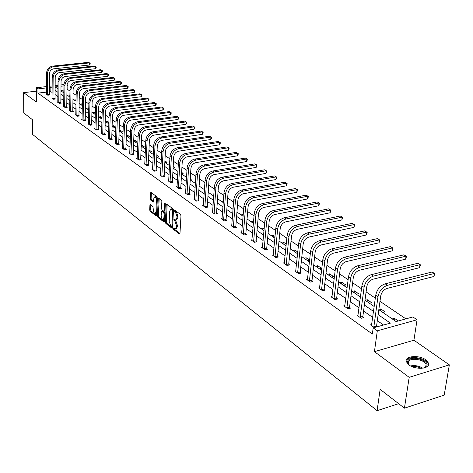<?xml version="1.0" encoding="UTF-8"?>
<svg xmlns="http://www.w3.org/2000/svg" width="473" height="473" viewBox="0 0 473 473"><rect width="100%" height="100%" fill="white"/><g stroke="black" fill="none" stroke-linecap="round" stroke-linejoin="round"><path stroke-width="0.71" d="M173.396 228.625L173.727 229.588L179.379 233.975L179.977 233.42L180.97 215.8L180.485 214.411L174.649 210.095L174.703 211.52L175.436 212.064L176.979 216.486L176.896 217.952L175.637 220.034L174.153 219.165L173.881 219.62L174.945 221.139L176.476 225.556L176.399 227.01L175.158 229.062L173.662 228.181L173.396 228.625M174.336 228.654L174.667 229.405L179.965 233.508M175.317 210.55L176.382 211.886L175.436 212.064M174.827 219.632L175.885 220.962L174.945 221.139M425.789 359.823L428.538 363.14C430.773 368.81 415.678 370.217 408.956 364.925L406.319 361.674C404.208 356.009 419.001 354.638 425.789 359.823M449.35 364.86L444.2 395.132L404.427 408.169L409.186 377.33L449.35 364.86L413.916 340.229L417.068 319.772L377.312 330.816L373.191 327.878L390.408 323.136L378.14 314.616M36.35 91.159L23.65 92.637L36.344 102.008L36.356 87.747L46.466 86.589M404.427 408.169L380.144 389.344L377.093 410.67L32.536 134.391L32.525 119.764L23.733 112.941L23.65 92.637M36.35 94.671L35.889 94.044L36.35 93.151M150.449 204.661L149.911 205.223L149.699 209.971L150.154 211.295L156.196 215.919L156.563 215.286L157.373 198.14L156.912 196.798L150.993 192.381L150.455 192.96L150.201 198.755L150.651 200.073L153.335 202.054L153.837 198.53L154.831 196.792L155.735 197.46L156.392 199.068L155.995 211.833L155.02 213.53L154.287 213.087L153.554 211.614L152.95 206.577L150.449 204.661M413.916 340.229L374.427 351.658L409.186 377.33M374.427 351.658L377.312 330.816M46.443 92.117L37.952 93.11L372.352 334.027L373.191 327.878M37.952 93.11L37.958 88.894L36.356 87.747M165.367 222.109L165.834 223.463L171.977 228.228L172.556 227.673L173.49 210.201L173.012 208.83L166.815 204.2L166.248 204.779L165.367 222.109L166.295 221.926L166.762 223.286L172.544 227.761M163.906 221.967L157.899 217.308L157.444 215.972L158.26 198.802L158.638 198.152L161.394 200.144L161.855 201.492L161.512 208.516L161.979 209.864L163.883 211.248L164.261 210.597L164.628 203.266L164.894 202.805L165.349 203.81L164.468 221.411L163.906 221.967L164.35 221.878M377.093 410.67L398.638 403.688M68.254 95.936L69.915 95.735M80.114 104.095L81.823 103.883L82.361 104.249M94.482 113.987L95.321 113.875M92.454 112.592L94.186 112.367L95.339 113.153M107.424 122.891L108.885 122.696M105.313 121.443L107.069 121.2L108.891 122.448M120.922 132.186L122.714 131.932L120.509 130.418L120.461 131.866M119.155 130.607L120.509 130.418M135.012 141.882L136.827 141.616L134.527 140.032L134.468 141.51M133.717 140.156L134.527 140.032M149.734 152.016L151.579 151.732L149.172 150.077L149.107 151.579M165.13 162.611L167.004 162.31L164.917 160.885M181.573 173.65L183.146 173.384L181.644 172.355M199.157 185.156L200.067 184.996L199.204 184.399M195.384 183.429L190.223 179.882M212.968 195.532L213.79 195.384M231.439 208.244L233.165 207.913M250.856 221.612L252.866 221.21L253.552 221.683M271.307 235.684L273.341 235.258L275.055 236.429M296.429 252.978L297.706 252.688M292.864 250.524L294.933 250.063L297.777 252.014M319.393 268.782L321.498 268.286L317.726 265.702L317.525 267.499M315.627 266.187L317.726 265.702M343.682 285.497L345.816 284.971L341.825 282.233L341.601 284.066M339.697 282.753L341.825 282.233M369.413 303.211L371.583 302.643L367.35 299.74L367.101 301.62M365.191 300.302L367.35 299.74M392.235 318.914L394.429 318.317L398.29 320.966M405.881 318.873L379.979 301.307M375.326 298.15L366.102 291.894M361.52 288.79L352.639 282.771M348.128 279.709L339.584 273.914M335.138 270.905L326.914 265.323M322.533 262.355L314.61 256.981M310.294 254.054L302.655 248.875M298.398 245.99L291.037 240.999M286.839 238.15L279.744 233.337M275.605 230.534L268.759 225.887M264.679 223.12L258.069 218.644M254.042 215.913L247.663 211.585M243.696 208.895L237.535 204.72M233.615 202.06L227.667 198.027M223.8 195.402L218.053 191.506M214.234 188.916L208.682 185.156M204.915 182.596L199.547 178.96M195.822 176.435L190.637 172.917M186.959 170.422L181.945 167.022M178.309 164.557L173.461 161.269M169.872 158.833L165.178 155.652M161.63 153.246L157.089 150.172M153.583 147.795L149.19 144.815M145.725 142.462L141.474 139.582M138.051 137.259L133.93 134.468M130.548 132.168L126.557 129.466M123.211 127.196L119.35 124.576M116.039 122.336L112.296 119.799M109.027 117.576L105.402 115.116M102.162 112.923L98.65 110.54M95.445 108.37L92.046 106.064M88.877 103.912L85.578 101.677M82.444 99.555L79.245 97.385M76.141 95.28L73.043 93.181M69.974 91.1L67.781 89.61L66.965 89.704M63.896 90.065L60.964 90.408M382.864 312.464L385.046 311.878L380.688 308.893L380.422 310.785M378.867 309.372L380.688 308.893M356.358 294.224L358.51 293.68L354.401 290.86L354.165 292.716M352.255 291.398L354.401 290.86M331.366 277.018L333.483 276.51L329.604 273.849L329.397 275.664M327.487 274.352L329.604 273.849M307.752 260.771L309.608 260.345M304.086 258.246L306.173 257.773L309.632 260.15M285.408 245.392L286.147 245.233M281.938 243.004L283.995 242.56L286.254 244.115M260.948 228.56L262.97 228.14L264.159 228.956M241.023 214.843L243.234 214.6M222.085 201.811L223.351 201.575M208.286 191.104L208.835 191.009L208.321 190.654M204.07 189.407L204.478 189.336M190.258 179.338L191.506 179.119L190.317 178.303M177.937 171.427L173.1 168.098L174.98 167.785L173.183 166.549M157.349 157.255L159.2 156.959L156.853 155.351M142.296 146.896L144.123 146.618L141.77 145.004L141.705 146.488M141.25 145.081L141.77 145.004M127.893 136.981L129.697 136.721L127.438 135.172L127.391 136.632M126.356 135.331L127.438 135.172M114.105 127.491L115.879 127.243L113.721 125.759L113.674 127.196M112.119 125.984L113.721 125.759M100.885 118.392L102.026 118.238M98.816 116.973L100.566 116.736L102.038 117.753M88.203 109.665L88.764 109.594M86.222 108.299L87.943 108.081L88.782 108.654M74.125 99.974L76.07 99.939M62.501 91.975L63.879 91.809M378.82 309.685L396.09 321.569L412.864 316.951L417.068 319.772M67.042 84.915L67.834 85.447L67.012 85.542M67.781 89.61L67.834 85.447M57.978 86.583L55.14 86.908L57.96 88.847M60.964 90.917L63.867 92.915M66.9 95.002L69.898 97.066M72.96 99.176L76.052 101.299M79.145 103.433L82.337 105.627M85.465 107.779L88.753 110.043M91.916 112.219L95.309 114.555M98.502 116.754L102.002 119.166M105.237 121.39L108.849 123.873M112.113 126.12L115.844 128.691M119.149 130.962L122.998 133.611M126.338 135.911L130.312 138.648M133.688 140.972L137.797 143.798M141.208 146.145L145.453 149.066M148.906 151.443L153.287 154.458M156.782 156.865L161.311 159.98M164.846 162.41L169.523 165.633M181.555 173.916L186.557 177.357M199.103 185.995L204.454 189.673M208.209 192.263L213.743 196.07M217.55 198.69L223.274 202.627M227.129 205.282L233.059 209.362M236.961 212.046L243.098 216.273M247.054 218.993L253.41 223.368M257.418 226.129L264.005 230.658M268.067 233.455L274.89 238.156M279.011 240.988L286.082 245.859M290.262 248.733L297.594 253.782M301.833 256.697L309.437 261.93M313.735 264.892L321.628 270.32M325.992 273.323L334.186 278.964M338.609 282.009L347.117 287.862M351.61 290.954L360.444 297.038M365.008 300.178L374.19 306.498M63.944 85.897L61.005 86.234M49.417 86.252L52.16 85.938M55.152 85.595L57.99 85.27M61.017 84.921L63.967 84.584M52.148 88.297L50.859 87.404L49.411 87.57M46.46 87.913L37.958 88.894M373.522 311.411L364.364 305.05M359.811 301.892L351.001 295.773M346.52 292.663L338.035 286.774M333.619 283.711L325.448 278.035M321.096 275.014L313.227 269.551M308.934 266.571L301.348 261.303M297.121 258.37L289.807 253.292M285.639 250.394L278.579 245.499M274.47 242.643L267.665 237.919M263.609 235.105L257.04 230.54M253.037 227.761L246.699 223.362M242.75 220.619L236.624 216.368M232.728 213.666L226.815 209.557M222.966 206.89L217.255 202.923M213.453 200.286L207.931 196.449M204.182 193.847L198.843 190.14M195.142 187.568L189.98 183.985M186.321 181.449L181.33 177.984M177.718 175.471L172.887 172.119M169.316 169.641L164.645 166.401M161.116 163.948L156.598 160.808M153.11 158.39L148.735 155.351M145.288 152.956L141.055 150.018M137.643 147.653L133.546 144.809M130.176 142.468L126.202 139.712M122.874 137.395L119.025 134.728M115.731 132.44L112.006 129.85M108.749 127.592L105.136 125.085M101.914 122.844L98.414 120.42M95.227 118.203L91.839 115.85M88.682 113.656L85.394 111.38M82.272 109.21L79.086 106.999M75.999 104.852L72.913 102.712M69.85 100.583L66.859 98.508M63.831 96.403L60.928 94.393M57.931 92.312L55.116 90.355M52.119 92.501L50.836 91.602L49.387 91.768M50.836 91.602L50.859 87.404M383.544 325.028L377.306 320.653M372.7 317.424L363.577 311.015M359.042 307.834L350.257 301.673M345.787 298.54L337.332 292.604M332.933 289.517L324.785 283.8M320.446 280.761L312.6 275.251M308.325 272.253L300.757 266.943M296.541 263.987L289.245 258.867M285.089 255.952L278.053 251.015M273.956 248.142L267.168 243.376M263.124 240.538L256.573 235.944M252.582 233.142L246.256 228.707M242.318 225.946L236.21 221.66M232.326 218.934L226.425 214.795M222.588 212.099L216.888 208.102M213.098 205.442L207.594 201.581M203.851 198.956L198.524 195.219M194.829 192.623L189.679 189.011M186.031 186.451L181.053 182.956M177.446 180.432L172.627 177.05M169.068 174.549L164.403 171.279M160.885 168.808L156.374 165.645M152.891 163.203L148.528 160.14M145.087 157.728L140.865 154.76M137.46 152.377L133.368 149.503M130.004 147.144L126.043 144.366M122.72 142.03L118.883 139.34M115.589 137.034L111.876 134.421M108.619 132.138L105.018 129.614M101.801 127.355L98.307 124.907M95.126 122.673L91.744 120.302M88.593 118.09L85.311 115.79M82.196 113.603L79.015 111.368M75.928 109.204L72.848 107.046M69.791 104.9L66.805 102.807M63.784 100.684L60.887 98.65M57.889 96.551L55.081 94.576M49.417 94.677L49.825 94.961L47.779 95.203L45.987 93.926L46.437 93.873M55.099 98.703L55.512 98.993L53.455 99.241L51.622 97.941L52.083 97.887M60.893 102.807L61.313 103.108L59.243 103.362L57.375 102.032L57.848 101.979M66.805 106.999L67.237 107.3L65.15 107.566L63.246 106.212L63.725 106.147M72.836 111.273L73.28 111.587L71.175 111.853L69.229 110.469L69.72 110.41M78.997 115.637L79.446 115.956L77.33 116.234L75.343 114.821L75.846 114.756M85.282 120.095L85.743 120.42L83.609 120.704L81.581 119.261L82.095 119.19M91.703 124.641L92.17 124.973L90.024 125.268L87.954 123.796L88.475 123.725M98.26 129.289L98.739 129.626L96.575 129.927L94.458 128.425L94.996 128.349M104.959 134.036L105.444 134.385L103.268 134.693L101.104 133.155L101.654 133.079M111.799 138.891L112.302 139.239L110.103 139.559L107.897 137.986L108.459 137.909M118.794 143.845L119.308 144.206L117.091 144.531L114.838 142.929L115.412 142.84M125.948 148.912L126.468 149.285L124.239 149.622L121.933 147.978L122.525 147.889M133.262 154.097L133.794 154.476L131.547 154.819L129.188 153.14L129.797 153.045M140.741 159.395L141.285 159.785L139.021 160.14L136.608 158.42L137.229 158.325M148.392 164.823L148.948 165.213L146.671 165.58L144.2 163.824L144.839 163.723M156.22 170.369L156.794 170.777L154.494 171.155L151.969 169.352L152.625 169.245M164.237 176.051L164.823 176.464L162.505 176.855L159.921 175.01L160.589 174.898M172.444 181.869L173.047 182.294L170.712 182.69L168.063 180.804L168.749 180.686M180.852 187.822L181.466 188.26L179.113 188.674L176.399 186.74L177.109 186.616M189.466 193.93L190.093 194.373L187.722 194.799L184.943 192.818L185.67 192.688M198.288 200.185L198.932 200.641L196.543 201.078L193.694 199.05L194.444 198.914M207.334 206.595L207.996 207.062L205.589 207.517L202.669 205.436L203.437 205.288M216.61 213.169L217.29 213.648L214.866 214.115L211.869 211.981L212.661 211.827M226.129 219.915L226.821 220.406L224.379 220.885L221.305 218.697L222.121 218.538M235.891 226.833L236.606 227.336L234.141 227.832L230.984 225.586L231.829 225.42M245.913 233.934L246.646 234.454L244.163 234.969L240.923 232.663L241.792 232.485M256.206 241.23L256.957 241.762L254.456 242.294L251.128 239.923L252.02 239.734M266.772 248.721L267.547 249.265L265.028 249.815L261.604 247.379L262.533 247.184M277.633 256.419L278.431 256.981L275.889 257.543L272.377 255.042L273.329 254.835M288.802 264.33L289.618 264.91L287.052 265.495L283.439 262.923L284.427 262.698M300.278 272.466L301.118 273.063L298.54 273.666L294.821 271.017L295.838 270.787M312.091 280.838L312.955 281.447L310.353 282.074L306.528 279.354L307.58 279.1M324.242 289.446L325.128 290.079L322.509 290.724L318.577 287.927L319.665 287.655M336.752 298.315L337.669 298.966L335.032 299.634L330.976 296.748L332.105 296.465M349.642 307.45L350.588 308.118L347.927 308.81L343.753 305.842L344.918 305.54M362.921 316.863L363.897 317.554L361.212 318.27L356.914 315.207L358.126 314.888M376.614 326.565L376.993 326.831M374.291 327.576L370.477 324.862L371.737 324.519M394.429 318.317L394.151 320.233M306.173 257.773L305.984 259.553M294.933 250.063L294.756 251.825M283.995 242.56L283.824 244.305M273.341 235.258L273.181 236.979M262.97 228.14L262.822 229.843M252.866 221.21L252.724 222.895M243.016 214.452L242.88 216.126M107.069 121.2L107.034 122.625M100.566 116.736L100.53 118.149M94.186 112.367L94.157 113.762M87.943 108.081L87.913 109.464M81.823 103.883L81.799 105.254M75.822 99.768L75.804 101.127M175.536 228.991L176.092 228.879L177.34 226.827L176.399 227.01M175.885 220.962L177.416 225.373L177.34 226.827M176.015 219.963L176.577 219.856L177.842 217.769L176.896 217.952M176.382 211.886L177.919 216.303L177.842 217.769M167.194 204.478L166.295 221.926M171.468 226.431L171.876 226.041L172.692 210.721L172.355 209.758L170.995 208.942L169.742 211.035L169.198 221.476L170.712 225.846L171.468 226.431M173.473 209.793L172.355 209.758M171.569 208.835L173.301 209.586M164.456 221.494L158.827 217.137L157.899 217.308M159.2 198.512L158.366 215.794L158.827 217.137M163.989 211.224L164.988 211.005M161.157 215.759L161.506 217.982L162.328 219.306L162.895 219.573L163.895 217.864L164.096 213.867L163.628 212.513L161.731 211.129L161.352 211.768L161.157 215.759M163.191 219.513L164.598 218.786M164.894 212.856L164.563 212.342L163.628 212.513M162.552 210.976L164.563 212.342M155.298 213.477L156.681 212.791M157.332 198.967L155.487 196.673M151.39 192.677L151.118 198.589L151.573 199.908L153.695 201.516M150.84 204.957L150.615 209.805L151.07 211.124L156.557 215.375M373.918 327.31L373.853 326.849L376.555 326.104L380.706 296.057C381.557 292.196 383.656 289.659 387.003 288.441L433.865 276.498L434.35 273.447L387.44 285.32C382.409 287.141 379.257 290.96 377.98 296.76L373.853 326.849M432.02 272.028L434.835 273.601L432.02 272.028L385.158 283.83C380.138 285.645 376.993 289.446 375.722 295.241L371.471 325.572M376.555 326.104L376.662 326.926M434.835 273.601L433.865 276.498M360.243 317.578L360.184 317.123L362.862 316.407L366.788 286.709C367.61 282.895 369.679 280.394 372.996 279.212L419.533 267.7L419.989 264.685L373.41 276.131C368.42 277.899 365.316 281.654 364.08 287.389L360.184 317.123M417.73 263.301L420.497 264.85L417.73 263.301L371.199 274.683C366.22 276.445 363.116 280.187 361.892 285.911L357.872 315.893M362.862 316.407L363.045 317.779M420.497 264.85L419.533 267.7M346.981 308.142L346.922 307.692L349.582 307.001L353.29 277.645C354.082 273.873 356.122 271.419 359.415 270.266L405.627 259.157L406.059 256.177L359.805 267.221C354.862 268.942 351.794 272.637 350.605 278.295L346.922 307.692M403.865 254.841L406.585 256.354L403.865 254.841L357.665 265.82C352.722 267.529 349.665 271.212 348.483 276.865L344.687 306.504M349.582 307.001L349.76 308.337M406.585 256.354L405.627 259.157M410.061 365.641L409.228 364.985C407.495 363.365 407.111 361.857 408.075 360.456C411.563 355.034 430.501 360.781 426.599 366.132L423.37 368.1M424.346 367.787L425.806 366.54L426.072 364.571C425.079 359.847 411.173 357.239 408.66 361.277L408.276 363.394L409.246 364.996M428.437 365.162L428.307 364.115C427.066 358.262 409.849 355.04 406.721 360.03M36.35 93.843L35.983 94.275M334.115 298.983L334.056 298.54L336.693 297.878L340.199 268.847C340.962 265.128 342.972 262.704 346.236 261.587L392.117 250.867L392.531 247.923L346.608 258.577C341.701 260.251 338.68 263.887 337.533 269.48L334.056 298.54M390.402 246.622L393.075 248.112L390.402 246.622L344.527 257.217C339.632 258.885 336.616 262.509 335.475 268.09L331.886 297.399M336.693 297.878L336.871 299.167M393.075 248.112L392.117 250.867M321.622 290.097L321.563 289.659L324.182 289.015L327.493 260.316C328.227 256.638 330.213 254.255 333.453 253.167L379.003 242.815L379.393 239.9L333.802 250.187C328.936 251.819 325.95 255.396 324.845 260.925L321.563 289.659M377.324 238.64L379.955 240.107L377.324 238.64L331.78 248.869C326.926 250.489 323.946 254.06 322.846 259.576L319.458 288.554M324.182 289.015L324.354 290.268M379.955 240.107L379.003 242.815M309.49 281.459L309.431 281.027L312.032 280.406L315.154 252.026C315.863 248.39 317.826 246.043 321.037 244.984L366.256 234.992L366.628 232.107L321.362 242.046C316.543 243.63 313.593 247.154 312.529 252.612L309.431 281.027M364.618 230.883L367.202 232.32L364.618 230.883L319.405 240.763C314.586 242.336 311.648 245.854 310.59 251.305L307.385 279.963M312.032 280.406L312.198 281.63M367.202 232.32L366.256 234.992M297.7 273.069L297.641 272.643L300.219 272.04L303.169 243.973C303.855 240.385 305.789 238.073 308.975 237.044L353.869 227.383L354.218 224.533L309.283 234.129C304.5 235.672 301.597 239.143 300.568 244.541L297.641 272.643M352.261 223.339L354.803 224.758L352.261 223.339L307.379 232.887C302.602 234.419 299.705 237.884 298.682 243.27L295.655 271.614M300.219 272.04L300.385 273.234M354.803 224.758L353.869 227.383M286.242 264.915L286.183 264.496L288.743 263.91L291.522 236.151C292.184 232.604 294.094 230.327 297.251 229.322L341.813 219.986L342.15 217.166L297.547 226.443C292.805 227.945 289.931 231.368 288.938 236.701L286.183 264.496M340.247 216.007L342.748 217.397L340.247 216.007L295.696 225.231C290.96 226.727 288.092 230.138 287.105 235.465L284.249 263.496M288.743 263.91L288.902 265.069M342.748 217.397L341.813 219.986M275.097 256.981L275.038 256.567L277.58 256.005L280.199 228.548C280.838 225.036 282.724 222.795 285.858 221.813L330.095 212.785L330.414 210L286.135 218.969C281.429 220.436 278.597 223.8 277.639 229.074L275.038 256.567M328.558 208.871L331.023 210.243L328.558 208.871L284.332 217.793C279.638 219.247 276.811 222.612 275.854 227.874L273.163 255.603M277.58 256.005L277.734 257.135M331.023 210.243L330.095 212.785M264.253 249.265L264.2 248.857L266.719 248.313L269.19 221.151C269.805 217.681 271.668 215.469 274.772 214.517L318.684 205.785L318.985 203.029L275.038 211.697C270.373 213.128 267.57 216.445 266.642 221.66L264.2 248.857M317.182 201.924L319.606 203.278L317.182 201.924L273.288 210.556C268.629 211.975 265.832 215.286 264.91 220.495L262.373 247.923M266.719 248.313L266.867 249.413M319.606 203.278L318.684 205.785M253.705 241.756L253.646 241.354L256.147 240.828L258.477 213.95C259.074 210.52 260.913 208.339 263.993 207.411L307.574 198.962L307.864 196.236L264.236 204.626C259.612 206.021 256.851 209.291 255.952 214.446L253.646 241.354M306.108 195.166L308.491 196.496L306.108 195.166L262.533 203.514C257.915 204.898 255.154 208.161 254.267 213.311L251.873 240.455M256.147 240.828L256.295 241.904M308.491 196.496L307.574 198.962M243.435 234.448L243.376 234.052L245.859 233.538L248.047 206.949C248.627 203.556 250.442 201.403 253.498 200.499L296.76 192.322L297.026 189.626L253.729 197.744C249.141 199.103 246.409 202.332 245.546 207.428L243.376 234.052M295.318 188.579L297.671 189.886L295.318 188.579L252.068 196.656C247.485 198.01 244.766 201.232 243.902 206.323L241.65 233.177M245.859 233.538L246.001 234.59M297.671 189.886L296.76 192.322M233.431 227.33L233.378 226.939L235.838 226.443L237.895 200.126C238.457 196.774 240.249 194.651 243.276 193.77L286.218 185.854L286.472 183.181L243.494 191.045C238.942 192.369 236.252 195.55 235.412 200.593L233.378 226.939M284.811 182.164L287.123 183.453L284.811 182.164L241.88 189.986C237.334 191.305 234.643 194.48 233.81 199.517L231.693 226.094M235.838 226.443L235.98 227.466M287.123 183.453L286.218 185.854M223.688 220.394L223.634 220.004L226.076 219.525L228.004 193.487C228.548 190.164 230.321 188.077 233.325 187.213L275.948 179.545L276.191 176.902L233.526 184.517C229.015 185.806 226.354 188.946 225.538 193.936L223.634 220.004M274.565 175.909L276.847 177.18L274.565 175.909L231.953 183.483C227.448 184.772 224.793 187.905 223.983 192.883L221.991 219.188M226.076 219.525L226.212 220.524M276.847 177.18L275.948 179.545M214.186 213.636L214.133 213.252L216.557 212.785L218.372 187.012C218.893 183.731 220.649 181.667 223.628 180.822L265.932 173.396L266.163 170.783L223.818 178.155C219.342 179.415 216.711 182.513 215.925 187.45L214.133 213.252M264.578 169.813L266.825 171.066L264.578 169.813L222.286 177.15C217.817 178.41 215.191 181.502 214.405 186.427L212.537 212.46M216.557 212.785L216.693 213.761M266.825 171.066L265.932 173.396M204.933 207.044L204.88 206.666L207.28 206.216L208.977 180.704C209.486 177.458 211.218 175.424 214.174 174.596L256.165 167.401L256.384 164.811L214.358 171.959C209.917 173.189 207.316 176.246 206.553 181.129L204.88 206.666M254.841 163.871L257.052 165.101L254.841 163.871L212.862 170.978C208.427 172.207 205.832 175.258 205.075 180.13L203.319 205.903M207.28 206.216L207.416 207.174M257.052 165.101L256.165 167.401M195.905 200.623L195.852 200.25L198.234 199.813L199.825 174.555C200.316 171.344 202.03 169.334 204.957 168.53L246.64 161.553L246.841 158.987L205.128 165.917C200.723 167.117 198.152 170.138 197.418 174.963L195.852 200.25M245.339 158.071L247.521 159.283L245.339 158.071L203.668 164.959C199.275 166.159 196.709 169.168 195.976 173.993L194.332 199.505M198.234 199.813L198.37 200.741M247.521 159.283L246.64 161.553M187.095 194.356L187.042 193.983L189.413 193.558L190.897 168.559C191.37 165.379 193.067 163.392 195.97 162.606L237.34 155.842L237.535 153.305L196.129 160.022C191.76 161.198 189.224 164.178 188.508 168.956L187.042 193.983M236.062 152.407L238.221 153.607L236.062 152.407L194.71 159.088C190.347 160.264 187.811 163.232 187.101 168.004L185.564 193.262M189.413 193.558L189.543 194.474M238.221 153.607L238.144 154.618L237.34 155.842M178.504 188.236L178.451 187.876L180.798 187.462L182.188 162.706C182.649 159.561 184.322 157.604 187.202 156.829L228.264 150.272L228.447 147.759L187.349 154.269C183.021 155.422 180.509 158.36 179.817 163.09L178.451 187.876M227.016 146.884L229.139 148.067L227.016 146.884L185.966 153.364C181.638 154.511 179.131 157.444 178.439 162.162L177.008 187.172M180.798 187.462L180.928 188.355M229.139 148.067L229.062 149.066L228.264 150.272M170.114 182.265L170.061 181.91L172.397 181.508L173.686 156.995C174.129 153.879 175.785 151.945 178.646 151.194L219.407 144.833L219.578 142.343L178.782 148.658C174.484 149.787 172.001 152.69 171.332 157.367L170.061 181.91M218.177 141.492L220.27 142.651L218.177 141.492L177.428 147.771C173.136 148.894 170.658 151.792 169.99 156.468L168.654 181.23M172.397 181.508L172.521 182.383M220.27 142.651L220.205 143.65L219.407 144.833M161.926 176.441L161.872 176.086L164.19 175.696L165.384 151.425C165.822 148.339 167.454 146.429 170.292 145.696L210.751 139.523L210.917 137.058L170.422 143.183C166.159 144.283 163.699 147.15 163.055 151.786L161.872 176.086M209.545 136.218L211.614 137.371L209.545 136.218L169.098 142.32C164.841 143.414 162.393 146.275 161.742 150.899L160.501 175.424M164.19 175.696L164.308 176.553M211.614 137.371L211.549 138.353L210.751 139.523M153.926 170.747L153.879 170.398L156.173 170.02L157.284 145.98C157.704 142.929 159.324 141.043 162.138 140.321L202.296 134.332L202.45 131.89L162.257 137.832C158.029 138.914 155.599 141.746 154.967 146.328L153.879 170.398M201.114 131.074L203.154 132.204L201.114 131.074L160.968 136.987C156.74 138.063 154.316 140.889 153.69 145.471L152.537 169.754M156.173 170.02L156.291 170.859M203.154 132.204L203.088 133.179L202.296 134.332M146.116 165.189L146.062 164.841L148.345 164.474L149.367 140.664C149.775 137.643 151.378 135.781 154.168 135.071L194.036 129.259L194.178 126.841L154.281 132.611C150.089 133.664 147.682 136.466 147.073 141.007L146.062 164.841M192.872 126.043L194.888 127.16L192.872 126.043L153.021 131.784C148.829 132.836 146.429 135.627 145.826 140.162L144.756 164.22M148.345 164.474L148.463 165.296M194.888 127.16L194.829 128.124L194.036 129.259M138.477 159.756L138.429 159.407L140.688 159.052L141.64 135.467C142.036 132.475 143.615 130.637 146.388 129.945L185.96 124.298L186.096 121.904L146.488 127.509C142.326 128.538 139.949 131.305 139.358 135.798L138.429 159.407M184.819 121.123L186.805 122.229L184.819 121.123L145.258 126.699C141.102 127.728 138.725 130.489 138.14 134.976L137.146 158.804M140.688 159.052L140.806 159.856M186.805 122.229L186.752 123.187L185.96 124.298M131.015 154.44L130.968 154.103L133.215 153.755L134.084 130.394C134.468 127.432 136.035 125.611 138.784 124.937L178.067 119.45L178.191 117.079L138.873 122.519C134.746 123.53 132.393 126.261 131.819 130.714L130.968 154.103M176.943 116.317L178.906 117.41L176.943 116.317L137.673 121.732C133.546 122.738 131.198 125.469 130.625 129.909L129.714 153.518M133.215 153.755L133.327 154.547M178.906 117.41L178.853 118.356L178.067 119.45M123.719 149.249L123.672 148.912L125.901 148.575L126.699 125.434C127.071 122.501 128.621 120.698 131.346 120.041L170.345 114.714L170.463 112.361L131.435 117.647C127.338 118.634 125.008 121.336 124.452 125.747L123.672 148.912M169.239 111.616L171.179 112.692L169.239 111.616L130.258 116.878C126.167 117.86 123.843 120.556 123.287 124.961L122.448 148.345M125.901 148.575L126.013 149.35M171.179 112.692L171.131 113.632L170.345 114.714M116.583 144.17L116.535 143.839L118.747 143.514L119.474 120.585C119.835 117.676 121.372 115.897 124.08 115.252L162.789 110.073L162.901 107.749L124.157 112.881C120.089 113.851 117.789 116.518 117.245 120.887L116.535 143.839M161.707 107.016L163.617 108.081L161.707 107.016L123.004 112.125C118.948 113.094 116.648 115.755 116.104 120.118L115.341 143.289M118.747 143.514L118.859 144.271M163.617 108.081L163.575 109.009L162.789 110.073M109.606 139.204L109.559 138.879L111.752 138.559L112.414 115.838C112.763 112.958 114.283 111.202 116.967 110.57L155.398 105.538L155.505 103.232L117.038 108.222C113.006 109.168 110.723 111.805 110.197 116.133L109.559 138.879M154.334 102.517L156.226 103.569L154.334 102.517L115.915 107.483C111.882 108.429 109.612 111.06 109.086 115.382L108.388 138.341M111.752 138.559L111.865 139.304M156.226 103.569L156.185 104.486L155.398 105.538M102.777 134.344L102.73 134.019L104.911 133.711L105.503 111.196C105.846 108.347 107.347 106.608 110.014 105.987L148.167 101.098L148.268 98.816L110.079 103.658C106.076 104.592 103.818 107.2 103.309 111.486L102.73 134.019M147.121 98.112L148.989 99.147L147.121 98.112L108.973 102.937C104.976 103.865 102.724 106.472 102.215 110.747L101.589 133.498M104.911 133.711L105.018 134.444M148.989 99.147L148.948 100.063L148.167 101.098M96.096 129.59L96.049 129.271L98.213 128.969L98.745 106.656C99.076 103.829 100.566 102.115 103.209 101.506L141.09 96.752L141.179 94.488L103.268 99.2C99.295 100.11 97.06 102.688 96.563 106.933L96.049 129.271M140.055 93.802L141.9 94.825L140.055 93.802L102.186 98.49C98.218 99.401 95.989 101.979 95.499 106.218L94.931 128.762M98.213 128.969L98.319 129.685M141.9 94.825L141.865 95.729L141.09 96.752M89.557 124.937L89.509 124.618L91.656 124.322L92.129 102.215C92.448 99.413 93.92 97.716 96.545 97.119L134.161 92.495L134.237 90.254L96.598 94.831C92.661 95.729 90.444 98.278 89.965 102.481L89.509 124.618M133.144 89.58L134.965 90.591L133.144 89.58L95.546 94.139C91.608 95.032 89.397 97.58 88.918 101.778L88.416 124.127M91.656 124.322L91.762 125.032M134.965 90.591L134.929 91.49L134.161 92.495M83.153 120.379L83.106 120.059L85.235 119.775L85.648 97.864C85.962 95.091 87.422 93.406 90.024 92.82L127.367 88.327L127.444 86.104L90.071 90.556C86.163 91.437 83.969 93.961 83.502 98.124L83.106 120.059M126.368 85.447L128.171 86.447L126.368 85.447L89.036 89.882C85.134 90.757 82.946 93.276 82.479 97.438L82.036 119.586M85.235 119.775L85.341 120.473M128.171 86.447L128.142 87.334L127.367 88.327M76.88 115.915L76.833 115.601L78.95 115.323L79.31 93.601C79.612 90.851 81.06 89.19 83.644 88.617L120.721 84.247L120.792 82.042L83.68 86.37C79.801 87.233 77.631 89.728 77.176 93.861L76.833 115.601M119.734 81.397L121.52 82.385L119.734 81.397L82.669 85.708C78.796 86.571 76.632 89.06 76.177 93.181L75.786 115.134M78.95 115.323L79.05 116.009M121.52 82.385L121.49 83.266L120.721 84.247M70.737 111.545L70.69 111.232L72.795 110.966L73.102 89.432C73.398 86.707 74.823 85.063 77.389 84.496L114.206 80.244L114.271 78.063L77.424 82.272C73.575 83.118 71.423 85.589 70.985 89.681L70.69 111.232M113.236 77.43L114.998 78.406L113.236 77.43L76.431 81.622C72.588 82.468 70.442 84.933 70.004 89.019L69.667 110.783M72.795 110.966L72.889 111.634M114.998 78.406L114.969 79.281L114.206 80.244M64.718 107.259L64.677 106.951L66.758 106.691L67.018 85.341C67.302 82.645 68.721 81.019 71.263 80.463L107.82 76.33L107.879 74.16L71.293 78.258C67.473 79.092 65.345 81.533 64.913 85.583L64.677 106.951M106.868 73.54L108.607 74.509L106.868 73.54L70.323 77.625C66.504 78.453 64.381 80.889 63.956 84.939L63.672 106.514M66.758 106.691L66.859 107.353M108.607 74.509L108.583 75.373L107.82 76.33M58.823 103.061L58.776 102.759L60.846 102.505L61.052 81.338C61.336 78.666 62.738 77.058 65.262 76.508L101.565 72.487L101.618 70.335L65.286 74.326C61.496 75.142 59.385 77.554 58.971 81.575L58.776 102.759M100.625 69.732L102.345 70.684L100.625 69.732L64.334 73.699C60.544 74.515 58.445 76.928 58.025 80.942L57.795 102.334M60.846 102.505L60.946 103.155M102.345 70.684L102.322 71.547L101.565 72.487M53.041 98.952L53 98.65L55.051 98.402L55.211 77.418C55.483 74.764 56.872 73.173 59.385 72.635L95.428 68.721L95.475 66.587L59.403 70.471C55.637 71.269 53.55 73.664 53.142 77.643L53 98.65M94.505 65.995L96.208 66.941L94.505 65.995L58.469 69.862C54.708 70.66 52.627 73.043 52.219 77.022L52.036 98.23M55.051 98.402L55.146 99.04M96.208 66.941L96.185 67.793L95.428 68.721M47.377 94.919L47.335 94.618L49.375 94.375L49.488 73.569C49.754 70.944 51.131 69.365 53.62 68.839L89.415 65.026L89.456 62.915L53.632 66.693C49.896 67.479 47.826 69.844 47.43 73.794L47.335 94.618M88.504 62.33L90.189 63.264L88.504 62.33L52.722 66.096C48.985 66.876 46.922 69.241 46.525 73.185L46.389 94.216M49.375 94.375L49.464 95.002M90.189 63.264L90.172 64.109L89.415 65.026M174.667 229.405L173.727 229.588M175.649 211.342L174.703 211.52M175.158 220.406L174.212 220.584M177.416 225.373L176.476 225.556M177.919 216.303L176.979 216.486M179.858 233.881L179.379 233.975M167.182 204.608L166.248 204.779M172.438 228.14L171.977 228.228M166.762 223.286L165.834 223.463M172.651 225.893L171.876 226.041M173.473 210.574L172.692 210.721M172.533 209.013L171.593 209.184M158.366 215.794L157.444 215.972M159.188 198.636L158.26 198.802M165.018 210.455L164.261 210.597M165.231 203.154L164.628 203.266M164.651 217.722L163.895 217.864M164.852 213.725L164.096 213.867M162.842 211.029L161.914 211.2M156.734 211.697L155.995 211.833M157.267 200.416L156.528 200.552M153.577 201.906L153.163 201.977M151.573 199.908L150.651 200.073M151.118 198.589L150.201 198.755M151.378 192.801L150.455 192.96M156.445 215.765L156.019 215.848M151.07 211.124L150.154 211.295M150.615 209.805L149.699 209.971M150.828 205.057L149.911 205.223M377.98 296.76L375.722 295.241M387.44 285.32L385.158 283.83M364.08 287.389L361.892 285.911M373.41 276.131L371.199 274.683M350.605 278.295L348.483 276.865M359.805 267.221L357.665 265.82M410.594 365.936C414.892 365.109 418.954 365.86 422.773 368.189M421.573 368.301L416.748 366.61L411.693 366.474M337.533 269.48L335.475 268.09M346.608 258.577L344.527 257.217M324.845 260.925L322.846 259.576M333.802 250.187L331.78 248.869M312.529 252.612L310.59 251.305M321.362 242.046L319.405 240.763M300.568 244.541L298.682 243.27M309.283 234.129L307.379 232.887M288.938 236.701L287.105 235.465M297.547 226.443L295.696 225.231M277.639 229.074L275.854 227.874M286.135 218.969L284.332 217.793M266.642 221.66L264.91 220.495M275.038 211.697L273.288 210.556M255.952 214.446L254.267 213.311M264.236 204.626L262.533 203.514M245.546 207.428L243.902 206.323M253.729 197.744L252.068 196.656M235.412 200.593L233.81 199.517M243.494 191.045L241.88 189.986M225.538 193.936L223.983 192.883M233.526 184.517L231.953 183.483M215.925 187.45L214.405 186.427M223.818 178.155L222.286 177.15M206.553 181.129L205.075 180.13M214.358 171.959L212.862 170.978M197.418 174.963L195.976 173.993M205.128 165.917L203.668 164.959M188.508 168.956L187.101 168.004M196.129 160.022L194.71 159.088M179.817 163.09L178.439 162.162M187.349 154.269L185.966 153.364M171.332 157.367L169.99 156.468M178.782 148.658L177.428 147.771M163.055 151.786L161.742 150.899M170.422 143.183L169.098 142.32M154.967 146.328L153.69 145.471M162.257 137.832L160.968 136.987M147.073 141.007L145.826 140.162M154.281 132.611L153.021 131.784M139.358 135.798L138.14 134.976M146.488 127.509L145.258 126.699M131.819 130.714L130.625 129.909M138.873 122.519L137.673 121.732M124.452 125.747L123.287 124.961M131.435 117.647L130.258 116.878M117.245 120.887L116.104 120.118M124.157 112.881L123.004 112.125M110.197 116.133L109.086 115.382M117.038 108.222L115.915 107.483M103.309 111.486L102.215 110.747M110.079 103.658L108.973 102.937M96.563 106.933L95.499 106.218M103.268 99.2L102.186 98.49M89.965 102.481L88.918 101.778M96.598 94.831L95.546 94.139M83.502 98.124L82.479 97.438M90.071 90.556L89.036 89.882M77.176 93.861L76.177 93.181M83.68 86.37L82.669 85.708M70.985 89.681L70.004 89.019M77.424 82.272L76.431 81.622M64.913 85.583L63.956 84.939M71.293 78.258L70.323 77.625M58.971 81.575L58.025 80.942M65.286 74.326L64.334 73.699M53.142 77.643L52.219 77.022M59.403 70.471L58.469 69.862M47.43 73.794L46.525 73.185M53.632 66.693L52.722 66.096M172.544 226.307L171.687 226.472M171.936 208.764L170.995 208.942M162.659 210.952L161.731 211.129M155.759 196.626L154.831 196.792M425.665 367.083L426.072 364.571M425.806 366.54L426.599 366.132"/></g></svg>
